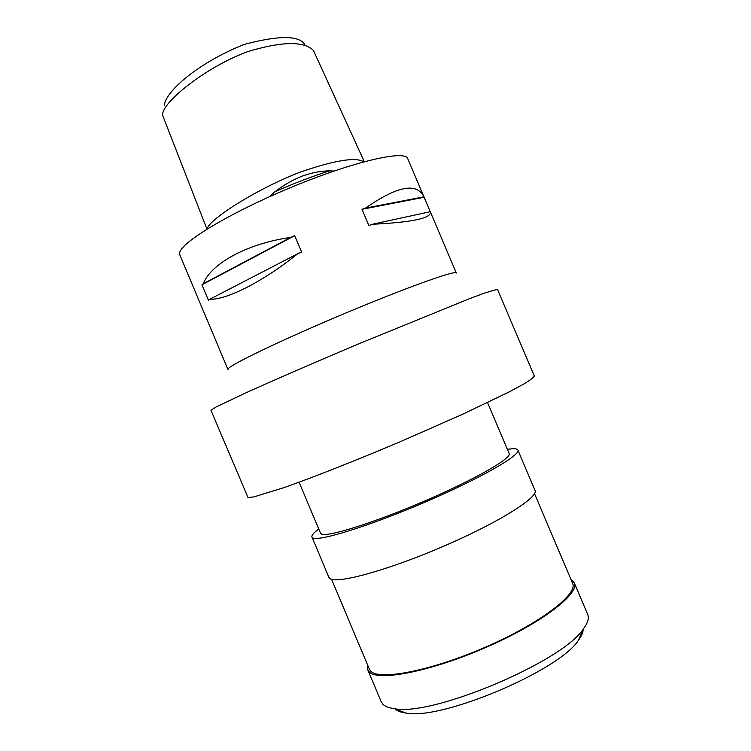 <?xml version="1.0" encoding="UTF-8"?>
<svg xmlns="http://www.w3.org/2000/svg" width="751" height="751" viewBox="0 0 751 751"><rect width="100%" height="100%" fill="white"/><g stroke="black" fill="none" stroke-linecap="round" stroke-linejoin="round"><path stroke-width="1.13" d="M333.988 171.068L329.623 170.871C321.24 170.881 312.078 172.627 302.118 176.109C292.28 180.174 283.193 185.403 274.866 191.805L269.205 196.846M364.31 161.672L313.42 50.439C303.948 41.042 282.329 41.343 248.572 51.35L248.027 51.547C205.783 66.764 160.414 103.488 162.695 115.494L206.947 229.13M164.403 105.112C165.502 91.941 196.293 63.788 243.756 44.544C278.461 35.316 298.795 35.269 304.746 44.393M395.157 708.963C397.326 711.009 400.912 712.37 405.934 713.046C441.072 720.641 559.504 670.605 578.552 640.134C581.584 636.041 583.114 632.502 583.133 629.516M367.671 665.142L367.793 669.892L381.189 701.753L382.963 704.316C385.207 706.513 389.027 707.958 394.425 708.662C432.05 716.783 563.025 661.453 583.433 628.822C587.826 622.898 589.253 618.129 587.714 614.515L574.205 582.71L570.891 579.303M367.793 669.892L369.436 672.136C378.635 681.645 431.825 671.225 486.836 647.043C541.922 622.973 579.95 593.562 574.205 582.71M331.595 579.321L369.361 669.16L371.003 671.394C380.137 680.716 432.538 670.408 486.639 646.63C540.804 622.945 578.232 594.013 572.591 583.311L534.505 493.604M318.771 529.023C313.683 532.788 311.412 535.463 311.965 537.059L328.929 577.425L330.177 578.739C337.603 584.034 389.112 569.859 444.151 546.015C499.246 522.236 538.974 497.059 535.003 490.375L517.899 450.065C517.411 449.014 515.543 448.572 512.304 448.76L507.394 449.342M311.965 537.059L313.045 537.979C319.691 541.433 370.468 525.625 425.526 501.931C480.621 478.274 521.091 454.937 517.899 450.065M299.076 482.208L320.546 533.238L321.644 534.121C328.159 537.125 374.815 522.489 424.916 500.908C475.064 479.354 512.06 458.054 509.178 453.557L487.559 402.592M247.98 497.519L253.782 496.937L283.953 487.643C312.791 477.486 355.711 460.579 399.814 441.907L461.874 414.599L508.568 392.219L523.391 384.24C530.262 380.128 533.886 377.359 534.29 375.932L497.415 289.257L484.62 293.04L468.934 298.917L358.434 343.958C314.378 362.545 272.162 380.917 244.404 393.524L216.053 407.004L210.956 410.262L247.98 497.519M430.276 211.698L372.346 224.267C412.721 222.305 432.032 218.119 430.276 211.698L456.317 272.998C456.298 269.787 407.615 287.089 345.798 313.017C283.991 338.917 231.308 364.151 228.257 368.685L227.947 369.445L179.827 254.889L179.649 252.984C180.287 242.723 230.641 212.28 292.477 186.811C354.284 161.258 405.305 149.749 407.727 158.621L430.229 211.707M372.346 224.267L368.854 225.497L361.991 209.304L365.493 208.111C397.307 185.995 416.796 182.23 423.958 196.828L423.986 196.884M201.944 284.789L203.23 283.756C211.097 263.582 247.126 243.54 290.712 237.4L294.692 235.664L301.611 252.064L297.64 253.791C263.179 281.625 226.436 300.071 209.745 299.255L208.44 300.24L201.944 284.789L294.692 235.664M424.099 197.269L361.991 209.304M423.958 196.828L365.493 208.111M297.64 253.791L209.745 299.255M290.712 237.4L203.23 283.756M363.775 161.812C355.927 156.828 334.796 160.235 300.381 172.054C255.715 189.186 207.698 220.437 207.22 228.961M329.623 170.871C312.397 176.26 294.139 183.235 274.866 191.805M578.552 640.134L583.433 628.822M405.934 713.046L394.425 708.662"/></g></svg>
